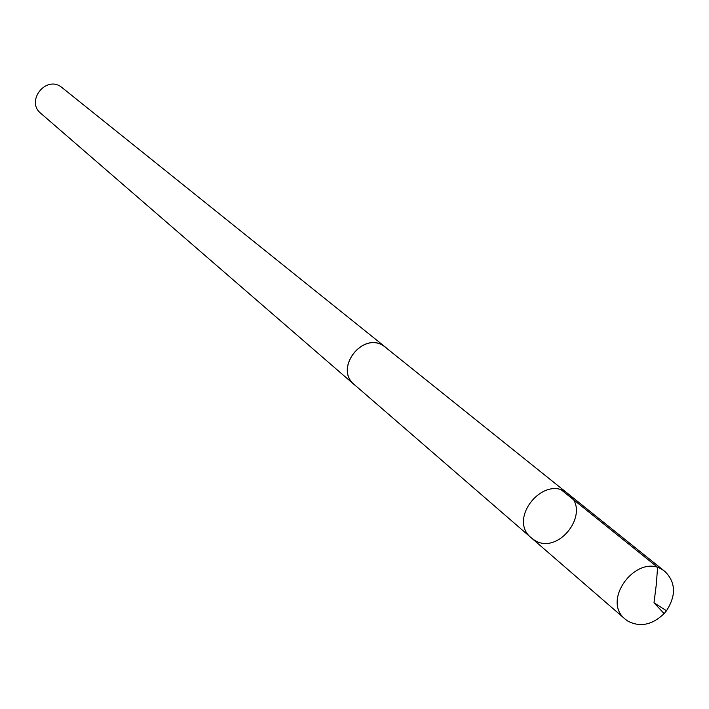 <?xml version="1.0" encoding="UTF-8"?>
<svg xmlns="http://www.w3.org/2000/svg" width="709" height="709" viewBox="0 0 709 709"><rect width="100%" height="100%" fill="white"/><g stroke="black" fill="none" stroke-linecap="round" stroke-linejoin="round"><path stroke-width="1.06" d="M531.298 537.847L354.411 384.686C333.602 368.37 363.3 330.474 384.384 346.462L568.051 493.756C544.849 473.24 506.944 518.713 531.298 537.847L533.407 539.452C557.85 557.389 592.556 511.641 568.051 493.756C544.849 473.24 506.944 518.713 531.298 537.847L625.294 619.232C600.319 599.805 638.375 551.442 663.624 570.532L665.033 571.569C675.792 582.399 676.271 595.471 666.478 610.777L664.129 613.604C652.103 625.099 639.899 627.545 627.527 620.924L625.294 619.232M355.652 385.758L354.367 384.739C333.496 368.379 363.283 330.367 384.429 346.4L386.83 348.349M354.367 384.739L40.794 113.334C25.515 101.263 45.819 75.234 61.32 87.03L385.599 347.277M561.785 490.282L657.589 567.28L656.312 584.455L653.999 602.774L666.478 610.777M568.051 493.756L665.033 571.569M653.999 602.774L664.129 613.604"/></g></svg>
